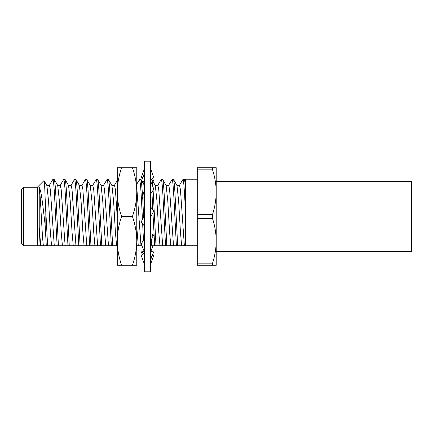 <?xml version="1.0" encoding="UTF-8"?>
<svg xmlns="http://www.w3.org/2000/svg" width="433" height="433" viewBox="0 0 433 433"><rect width="100%" height="100%" fill="white"/><g stroke="black" fill="none" stroke-linecap="round" stroke-linejoin="round"><path stroke-width="0.65" d="M216.219 192.111C216.137 184.545 214.909 177.119 212.543 169.833L212.543 167.717L216.219 167.717L216.219 192.111L216.219 181.395L411.35 181.395L411.35 251.605L216.219 251.605L216.219 240.889L216.219 265.283L212.543 265.283L212.543 263.167C214.909 255.86 216.132 248.434 216.219 240.889C216.137 233.322 214.909 225.902 212.543 218.616L212.543 214.384C214.909 207.077 216.132 199.656 216.219 192.111L216.219 240.889M23.604 245.771L21.65 243.817L21.65 189.183L23.604 187.229L23.604 245.771L37.33 245.771L37.33 187.229L43.993 180.566C44.377 180.648 44.761 186.428 45.135 197.908L47.603 245.771L43.435 245.771L46.282 245.771L45.135 224.911L45.135 197.908M176.826 185.329L179.533 185.329L180.437 189.502L184.361 245.771L185.573 245.771L185.573 179.23L197.269 179.23M23.604 187.229L37.33 187.229M40.101 245.771L39.235 227.293L40.724 245.771L37.498 245.771M179.392 185.454L182.942 179.424L184.258 179.424L185.573 181.595M168.551 185.454L172.101 179.424L173.541 179.533L176.973 185.454L178.634 200.912L180.437 232.088L181.649 245.771L150.435 245.771M157.709 185.454L161.26 179.424L162.7 179.533L166.131 185.454L167.793 200.912L169.595 232.088L170.813 245.771L169.785 245.771M150.781 179.424L151.859 179.533L152.844 186.672M136.774 184.16L139.578 179.424L140.898 179.424L141.337 180.718M103.503 185.454L107.059 179.424L108.494 179.533L111.925 185.454L113.587 200.912L115.394 232.088L116.607 245.771L63.591 245.771M92.667 185.454L96.218 179.424L97.658 179.533L101.089 185.454L102.745 200.912L104.553 232.088L105.766 245.771M81.826 185.454L85.377 179.424L86.817 179.533L90.248 185.454L91.91 200.912L93.712 232.088L94.93 245.771M70.985 185.454L74.536 179.424L75.975 179.533L79.407 185.454L81.068 200.912L82.876 232.088L84.089 245.771M60.144 185.454L63.694 179.424L65.134 179.533L68.566 185.454L70.227 200.912L72.035 232.088L73.247 245.771M49.302 185.454L52.858 179.424L54.293 179.533L57.724 185.454L59.386 200.912L61.194 232.088L62.406 245.771L47.603 245.771M52.858 179.424C53.459 179.928 54.06 186.103 54.661 197.962L57.124 245.771M54.174 179.424C54.775 179.928 55.375 186.103 55.976 197.962L58.439 245.771M63.694 179.424C64.3 179.928 64.901 186.103 65.502 197.962L67.965 245.771M65.01 179.424C65.616 179.928 66.217 186.103 66.817 197.962L69.28 245.771M74.536 179.424C75.142 179.928 75.743 186.103 76.343 197.962L78.806 245.771M75.851 179.424C76.457 179.928 77.058 186.103 77.659 197.962L80.121 245.771L81.106 245.771M85.377 179.424C85.978 179.928 86.584 186.103 87.185 197.962L89.647 245.771M86.692 179.424C87.298 179.928 87.899 186.103 88.5 197.962L90.962 245.771L91.948 245.771M96.218 179.424C96.819 179.928 97.425 186.103 98.026 197.962L100.488 245.771M97.533 179.424C98.134 179.928 98.74 186.103 99.341 197.962L101.804 245.771L102.789 245.771M107.059 179.424C107.66 179.928 108.261 186.103 108.867 197.962L111.33 245.771M108.374 179.424C108.975 179.928 109.581 186.103 110.182 197.962L112.645 245.771M139.578 179.424L140.476 184.29L141.369 197.637M141.391 198.038L142.441 219.607M142.646 223.791L143.485 240.429M141.402 181.097L142.598 195.851M142.738 198.639L143.653 217.426M144.048 225.577L144.584 236.483M150.554 179.554L151.101 182.336M151.902 192.03L152.8 209.756M152.946 212.722L154.689 245.771M153.109 190.271L156.004 245.771M161.26 179.424C161.861 179.928 162.467 186.103 163.068 197.962L165.53 245.771M162.575 179.424C163.181 179.928 163.782 186.103 164.383 197.962L166.846 245.771M172.101 179.424C172.702 179.928 173.308 186.103 173.909 197.962L176.372 245.771M173.416 179.424C174.017 179.928 174.623 186.103 175.224 197.962L177.687 245.771L178.672 245.771M184.258 179.424C184.658 179.468 185.097 182.818 185.573 189.475M151.859 179.533L155.29 185.454L156.952 200.912L158.759 232.088L159.972 245.771M141.981 181.194L144.584 185.779M136.774 226.914L138.289 245.771L136.774 245.771M51.565 245.771L50.352 232.088L48.545 200.912L46.883 185.454L43.993 180.566M46.737 185.329L49.449 185.329L50.352 189.502L54.277 245.771M57.578 185.329L60.29 185.329L61.194 189.502L65.118 245.771M68.419 185.329L71.131 185.329L72.035 189.502L75.954 245.771M79.261 185.329L81.972 185.329L82.876 189.502L86.795 245.771M90.102 185.329L92.808 185.329L93.712 189.502L97.636 245.771M100.943 185.329L103.649 185.329L104.553 189.502L108.477 245.771M117.262 245.771L116.607 245.771M111.779 185.329L114.491 185.329L115.394 189.502L117.262 217.566M136.774 187.294L141.001 245.771L138.289 245.771M150.435 228.786L150.722 233.658M151.139 239.492L151.842 245.771M155.144 185.329L157.856 185.329L158.759 189.502L162.678 245.771M165.985 185.329L168.697 185.329L169.595 189.502L173.519 245.771M184.361 245.771L181.649 245.771M141.954 245.771L141.001 245.771M153.028 245.771L154.051 245.771M174.71 245.771L175.733 245.771M182.942 179.424C183.814 179.056 184.712 195.629 185.573 214.892M39.235 227.293L39.235 187.429C41.503 191.013 43.159 208.576 45.135 224.911M39.235 187.429C40.691 196.187 41.974 237.473 43.435 245.771L40.724 245.771M185.573 245.771L197.269 245.771M212.543 169.833L197.269 169.833L197.269 167.717L212.543 167.717M212.543 218.616L197.269 218.616L197.269 214.384L212.543 214.384M197.269 214.384L197.269 169.833M212.543 265.283L197.269 265.283L197.269 263.167L212.543 263.167M197.269 263.167L197.269 218.616M144.584 271.81L144.584 161.19L150.435 161.19L150.435 271.81L144.584 271.81M144.584 175.067L144.584 174.331L143.35 176.761L144.584 171.609M144.584 196.647L141.163 197.935L144.584 199.467M150.435 180.685L153.85 189.183L150.435 194.173M144.584 189.34L142.852 195.472L141.163 197.935M150.435 168.302L153.85 177.714L150.435 179.619M144.584 181.638L141.163 181.054L143.35 176.761M142.489 178.45L141.163 177.714L144.584 168.302M141.163 177.714L143.025 177.395M152.037 180.041L153.85 181.054L152.275 181.324M152.53 178.45L153.85 181.054M143.393 183.635L144.221 181.579M150.798 251.421L153.066 245.771M144.162 253.614L141.163 251.946L142.489 254.55M141.163 251.946L144.221 251.421M152.53 254.55L153.85 255.286L151.994 255.605M150.435 264.698L153.85 255.286M144.584 253.381L141.163 255.286L144.584 264.698M150.435 258.669L153.85 251.946L150.435 251.362M144.584 238.827L141.163 243.817L144.584 252.315M150.435 243.66L152.167 237.528L153.85 235.065L150.435 233.533M150.435 236.532L153.85 235.065M144.584 215.742L141.163 221.907L144.584 226.259M150.435 217.258L153.85 211.093L150.435 206.741M132.417 216.5C135.193 224.391 136.649 232.526 136.774 240.889L136.774 192.111C136.655 183.814 135.204 175.684 132.417 167.717L136.774 167.717L136.774 192.111C136.66 200.419 135.204 208.554 132.417 216.5L121.619 216.5C118.848 224.391 117.392 232.526 117.262 240.889L117.262 167.717L121.619 167.717C118.837 175.684 117.386 183.814 117.262 192.111C117.381 200.419 118.831 208.554 121.619 216.5M117.262 265.283L117.262 240.889C117.37 249.154 118.826 257.283 121.619 265.283L117.262 265.283M132.417 167.717L121.619 167.717M132.417 265.283L136.774 265.283L136.774 240.889C136.666 249.154 135.215 257.283 132.417 265.283L121.619 265.283M141.017 179.533L141.51 180.382M114.42 185.329L117.262 180.42M151.669 256.239L150.435 261.391"/></g></svg>
